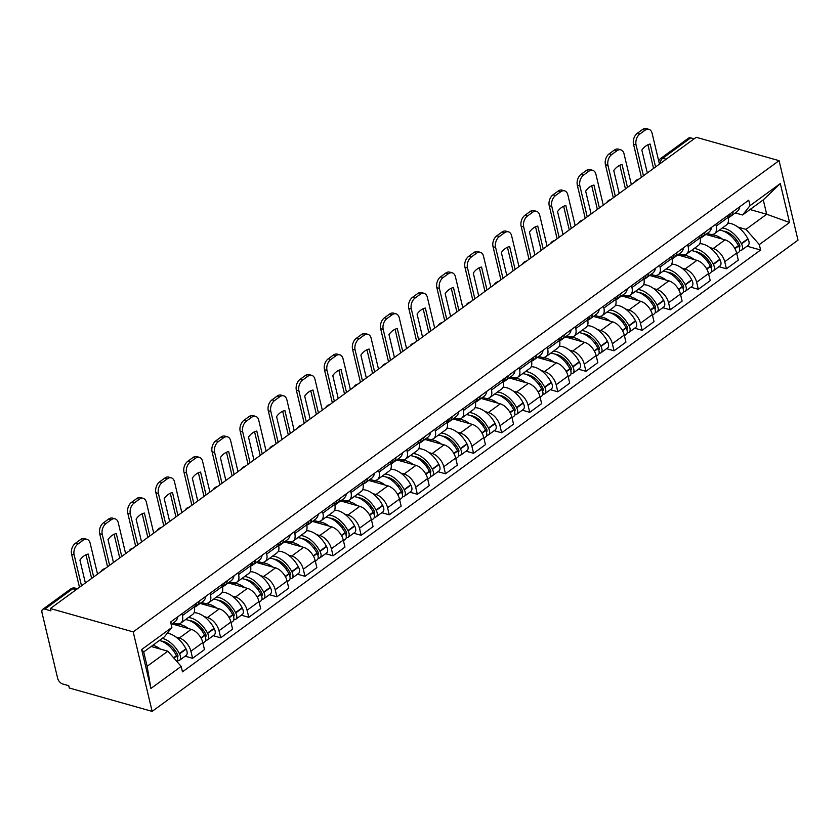 <?xml version="1.0" encoding="UTF-8"?>
<svg xmlns="http://www.w3.org/2000/svg" width="840" height="840" viewBox="0 0 840 840"><rect width="100%" height="100%" fill="white"/><g stroke="black" fill="none" stroke-linecap="round" stroke-linejoin="round"><path stroke-width="1.26" d="M50.358 608.528L50.904 610.837L44.825 609.126A5.439 3.119 -126.1 0 0 42.714 609.368A5.439 3.119 -126.1 0 0 42 612.654L57.624 678.226A5.439 3.119 -126.1 0 0 62.654 683.97L68.743 685.682L69.29 688.002L152.145 711.385L798 240.146L779.069 160.66L133.203 631.9L50.358 608.528L696.213 137.287L779.069 160.66M666.162 159.212L662.76 158.256A5.439 3.119 53.9 0 0 660.66 158.487L688.579 138.128A5.439 3.119 53.9 0 1 690.679 137.886L662.76 158.256A5.439 3.602 105.8 0 0 660.114 163.622M694.082 138.841L690.679 137.886M152.145 711.385L133.203 631.9M176.085 637.109L179.34 638.033A12.516 7.171 53.9 0 1 190.911 651.231L192.591 658.298L204.477 649.625L202.797 642.558A12.516 7.171 -126.1 0 0 191.226 629.349L172.022 623.931M180.758 623.112L192.644 614.439A12.516 7.171 -126.1 0 0 194.292 606.879L182.406 615.552A12.516 7.171 53.9 0 1 180.758 623.112A12.516 7.171 53.9 0 1 175.917 623.658L173.376 622.944M182.406 615.552L181.976 613.725M185.126 656.198L192.591 658.298M194.292 606.879L193.862 605.052M204.183 616.613L207.438 617.526A12.516 7.171 53.9 0 1 219.009 630.735L220.689 637.801L232.575 629.129L230.895 622.062A12.516 7.171 -126.1 0 0 219.324 608.853L200.12 603.435M210.073 593.229L210.504 595.046A12.516 7.171 53.9 0 1 208.845 602.616A12.516 7.171 53.9 0 1 204.015 603.162L201.474 602.448M213.224 635.691L220.689 637.801M208.845 602.616L220.742 593.943A12.516 7.171 -126.1 0 0 222.39 586.373L221.959 584.556M232.281 596.106L235.536 597.03A12.516 7.171 53.9 0 1 247.097 610.239L248.787 617.305L260.673 608.633L258.993 601.566A12.516 7.171 -126.1 0 0 247.422 588.357L228.207 582.939M238.161 572.733L238.602 574.55A12.516 7.171 53.9 0 1 236.943 582.11A12.516 7.171 53.9 0 1 232.113 582.655L229.572 581.942M241.322 615.195L248.787 617.305M236.943 582.11L248.829 573.437A12.516 7.171 -126.1 0 0 250.488 565.876L250.058 564.06M260.379 575.61L263.623 576.524A12.516 7.171 53.9 0 1 275.195 589.732L276.885 596.799L288.771 588.126L287.081 581.059A12.516 7.171 -126.1 0 0 275.51 567.851L256.305 562.433M266.259 552.226L266.7 554.053A12.516 7.171 53.9 0 1 265.041 561.614A12.516 7.171 53.9 0 1 260.201 562.159L257.67 561.446M269.419 594.699L276.885 596.799M265.041 561.614L276.927 552.941A12.516 7.171 -126.1 0 0 278.586 545.38L278.145 543.553M288.477 555.114L291.721 556.028A12.516 7.171 53.9 0 1 303.293 569.236L304.983 576.303L316.869 567.63L315.179 560.563A12.516 7.171 -126.1 0 0 303.608 547.355L284.403 541.937M294.357 531.731L294.798 533.547A12.516 7.171 53.9 0 1 293.139 541.107A12.516 7.171 53.9 0 1 288.298 541.663L285.757 540.939M297.518 574.192L304.983 576.303M293.139 541.107L305.025 532.434A12.516 7.171 -126.1 0 0 306.684 524.874L306.243 523.058M316.575 534.607L319.82 535.531A12.516 7.171 53.9 0 1 331.391 548.73L333.07 555.797L344.957 547.124L343.276 540.057A12.516 7.171 -126.1 0 0 331.706 526.859L312.501 521.43M322.455 511.224L322.885 513.051A12.516 7.171 53.9 0 1 321.237 520.611A12.516 7.171 53.9 0 1 316.397 521.157L313.856 520.443M325.616 553.697L333.07 555.797M321.237 520.611L333.123 511.938A12.516 7.171 -126.1 0 0 334.772 504.378L334.341 502.551M344.663 514.111L347.918 515.025A12.516 7.171 53.9 0 1 359.489 528.234L361.169 535.301L373.055 526.628L371.375 519.561A12.516 7.171 -126.1 0 0 359.804 506.352L340.599 500.934M350.553 490.728L350.983 492.544A12.516 7.171 53.9 0 1 349.335 500.115A12.516 7.171 53.9 0 1 344.495 500.661L341.954 499.947M353.703 533.201L361.169 535.301M349.335 500.115L361.221 491.442A12.516 7.171 -126.1 0 0 362.87 483.872L362.439 482.055M372.76 493.605L376.016 494.529A12.516 7.171 53.9 0 1 387.587 507.738L389.267 514.805L401.153 506.132L399.473 499.065A12.516 7.171 -126.1 0 0 387.901 485.856L368.697 480.438M378.651 470.232L379.082 472.048A12.516 7.171 53.9 0 1 377.433 479.608A12.516 7.171 53.9 0 1 372.593 480.165L370.052 479.441M381.801 512.694L389.267 514.805M377.433 479.608L389.319 470.935A12.516 7.171 -126.1 0 0 390.968 463.376L390.537 461.559M400.858 473.109L404.114 474.023A12.516 7.171 53.9 0 1 415.685 487.231L417.365 494.298L429.251 485.625L427.57 478.558A12.516 7.171 -126.1 0 0 416 465.35L396.795 459.931M406.749 449.726L407.18 451.553A12.516 7.171 53.9 0 1 405.52 459.113A12.516 7.171 53.9 0 1 400.691 459.659L398.149 458.945M409.899 492.198L417.365 494.298M405.52 459.113L417.406 450.44A12.516 7.171 -126.1 0 0 419.066 442.88L418.635 441.053M428.957 452.613L432.201 453.526A12.516 7.171 53.9 0 1 443.772 466.736L445.463 473.802L457.349 465.129L455.669 458.062A12.516 7.171 -126.1 0 0 444.098 444.854L424.882 439.435M434.837 429.23L435.278 431.046A12.516 7.171 53.9 0 1 433.619 438.617A12.516 7.171 53.9 0 1 428.788 439.163L426.248 438.449M437.997 471.692L445.463 473.802M433.619 438.617L445.505 429.944A12.516 7.171 -126.1 0 0 447.163 422.373L446.733 420.556M457.055 432.106L460.299 433.031A12.516 7.171 53.9 0 1 471.87 446.229L473.56 453.306L485.447 444.623L483.756 437.556A12.516 7.171 -126.1 0 0 472.185 424.358L452.981 418.929M462.935 408.723L463.376 410.55A12.516 7.171 53.9 0 1 461.717 418.11A12.516 7.171 53.9 0 1 456.876 418.656L454.346 417.942M466.095 451.195L473.56 453.306M461.717 418.11L473.603 409.437A12.516 7.171 -126.1 0 0 475.262 401.877L474.82 400.05M485.153 411.611L488.397 412.524A12.516 7.171 53.9 0 1 499.968 425.733L501.648 432.8L513.544 424.127L511.854 417.06A12.516 7.171 -126.1 0 0 500.283 403.851L481.079 398.433M491.032 388.227L491.463 390.054A12.516 7.171 53.9 0 1 489.815 397.614A12.516 7.171 53.9 0 1 484.974 398.16L482.433 397.446M494.193 430.7L501.648 432.8M489.815 397.614L501.701 388.941A12.516 7.171 -126.1 0 0 503.36 381.381L502.919 379.554M513.25 391.104L516.495 392.028A12.516 7.171 53.9 0 1 528.066 405.237L529.746 412.304L541.632 403.631L539.952 396.564A12.516 7.171 -126.1 0 0 528.381 383.355L509.177 377.937M519.131 367.731L519.561 369.548A12.516 7.171 53.9 0 1 517.913 377.108A12.516 7.171 53.9 0 1 513.072 377.664L510.531 376.94M522.291 410.193L529.746 412.304M517.913 377.108L529.798 368.435A12.516 7.171 -126.1 0 0 531.447 360.875L531.017 359.058M541.338 370.608L544.593 371.522A12.516 7.171 53.9 0 1 556.164 384.731L557.844 391.797L569.73 383.124L568.05 376.058A12.516 7.171 -126.1 0 0 556.479 362.849L537.274 357.431M547.228 347.225L547.659 349.052A12.516 7.171 53.9 0 1 546.01 356.612A12.516 7.171 53.9 0 1 541.17 357.157L538.629 356.444M550.379 389.697L557.844 391.797M546.01 356.612L557.897 347.939A12.516 7.171 -126.1 0 0 559.545 340.379L559.115 338.552M569.436 350.112L572.691 351.026A12.516 7.171 53.9 0 1 584.262 364.235L585.942 371.301L597.828 362.628L596.148 355.562A12.516 7.171 -126.1 0 0 584.577 342.353L565.373 336.935M575.327 326.729L575.757 328.545A12.516 7.171 53.9 0 1 574.109 336.116A12.516 7.171 53.9 0 1 569.268 336.661L566.727 335.947M578.476 369.191L585.942 371.301M574.109 336.116L585.995 327.443A12.516 7.171 -126.1 0 0 587.643 319.872L587.212 318.056M597.534 329.606L600.789 330.53A12.516 7.171 53.9 0 1 612.36 343.728L614.04 350.805L625.926 342.132L624.246 335.055A12.516 7.171 -126.1 0 0 612.675 321.856L593.471 316.428M603.425 306.233L603.855 308.049A12.516 7.171 53.9 0 1 602.196 315.609A12.516 7.171 53.9 0 1 597.366 316.155L594.825 315.441M606.575 348.695L614.04 350.805M602.196 315.609L614.082 306.936A12.516 7.171 -126.1 0 0 615.741 299.376L615.311 297.56M625.632 309.11L628.876 310.023A12.516 7.171 53.9 0 1 640.448 323.232L642.138 330.298L654.024 321.625L652.333 314.559A12.516 7.171 -126.1 0 0 640.773 301.35L621.558 295.932M631.512 285.726L631.953 287.553A12.516 7.171 53.9 0 1 630.294 295.113A12.516 7.171 53.9 0 1 625.453 295.659L622.923 294.945M634.673 328.199L642.138 330.298M630.294 295.113L642.18 286.44A12.516 7.171 -126.1 0 0 643.839 278.88L643.409 277.053M653.73 288.614L656.975 289.527A12.516 7.171 53.9 0 1 668.546 302.736L670.236 309.803L682.122 301.13L680.432 294.063A12.516 7.171 -126.1 0 0 668.861 280.854L649.656 275.436M659.61 265.23L660.051 267.047A12.516 7.171 53.9 0 1 658.392 274.606A12.516 7.171 53.9 0 1 653.551 275.163L651.021 274.439M662.771 307.692L670.236 309.803M658.392 274.606L670.278 265.934A12.516 7.171 -126.1 0 0 671.937 258.373L671.496 256.557M681.828 268.107L685.073 269.02A12.516 7.171 53.9 0 1 696.644 282.23L698.324 289.296L710.22 280.623L708.529 273.556A12.516 7.171 -126.1 0 0 696.958 260.348L677.754 254.929M687.708 244.724L688.139 246.55A12.516 7.171 53.9 0 1 686.49 254.111A12.516 7.171 53.9 0 1 681.65 254.657L679.109 253.942M690.869 287.196L698.324 289.296M686.49 254.111L698.376 245.438A12.516 7.171 -126.1 0 0 700.035 237.878L699.594 236.05M709.926 247.611L713.171 248.525A12.516 7.171 53.9 0 1 724.742 261.734L726.422 268.8L738.308 260.127L736.627 253.06A12.516 7.171 -126.1 0 0 725.057 239.852L705.852 234.434M715.806 224.228L716.236 226.044A12.516 7.171 53.9 0 1 714.588 233.615A12.516 7.171 53.9 0 1 709.748 234.161L707.207 233.447M718.966 266.69L726.422 268.8M714.588 233.615L726.474 224.941A12.516 7.171 -126.1 0 0 728.123 217.371L727.692 215.554M167.843 651.189L181.167 666.404L150.916 688.475L141.645 649.551L171.896 627.47L164.419 636.815L143.703 651.934L147.126 666.299L167.843 651.189L151.168 646.485M750.025 209.538L766.689 214.242L763.266 199.878L742.56 214.988L750.036 205.643L748.734 200.193L170.604 622.03L171.896 627.47M750.036 205.643L780.297 183.572L789.569 222.495L759.308 244.577L745.983 229.352L766.689 214.242L789.569 222.495M181.167 666.404L182.469 671.843L760.61 250.016L759.308 244.577M738.014 227.105L745.983 229.352M742.56 214.988L735.304 212.94M747.054 246.194L760.61 250.016M150.916 688.475L147.126 666.299M141.645 649.551L143.703 651.934M763.266 199.878L780.297 183.572M159.432 640.458A20.675 11.854 53.9 0 1 176.495 655.673L176.673 656.009A6.867 3.938 53.9 0 1 177.166 661.836M160.451 649.1A20.675 11.854 -126.1 0 0 152.859 645.256M177.629 660.755A6.867 3.938 -126.1 0 0 179.508 660.303A6.867 3.938 -126.1 0 0 179.56 653.909L179.382 653.573A20.675 11.854 -126.1 0 0 162.309 638.358M179.508 660.303L186.081 655.505A6.867 3.938 -126.1 0 0 186.134 649.11L185.955 648.774A20.675 11.854 -126.1 0 0 167.255 633.266M171.203 624.529L174.804 621.904A20.675 11.854 -126.1 0 0 177.859 616.728M170.856 623.091A20.675 11.854 -126.1 0 0 171.286 621.526M175.234 650.685L172.788 649.992M161.522 641.13A17.146 9.828 53.9 0 1 177.272 654.003L177.44 654.339A3.329 1.911 53.9 0 1 177.418 657.447A3.329 1.911 53.9 0 1 177.314 657.51M97.524 574.109L90.174 543.26A8.159 5.397 105.8 0 0 86.992 539.343A8.159 5.397 105.8 0 0 83.118 540.246L77.9 544.058A8.159 5.397 105.8 0 0 74.151 554.946L71.6 554.232L79.475 587.286M81.501 585.805L74.151 554.946M91.623 578.413L85.995 554.768M71.6 554.232A8.159 5.397 -74.2 0 1 75.348 543.333L77.9 544.058M83.118 540.246L80.567 539.522L75.348 543.333M80.567 539.522A8.159 5.397 -74.2 0 1 84.441 538.619L86.992 539.343M85.376 582.981L79.926 560.101A16.873 11.162 105.8 0 1 88.211 554.053L93.66 576.933M196.508 603.13A20.675 11.854 53.9 0 1 194.418 607.446M185.525 619.637A20.675 11.854 53.9 0 1 204.593 635.176L204.771 635.513A6.867 3.938 53.9 0 1 204.719 641.907L202.944 643.199M188.548 628.603A20.675 11.854 -126.1 0 0 175.287 624.855M205.716 640.248A6.867 3.938 -126.1 0 0 207.596 639.797A6.867 3.938 -126.1 0 0 207.648 633.413L207.48 633.066A20.675 11.854 -126.1 0 0 188.402 617.526M207.596 639.797L214.179 635.009A6.867 3.938 -126.1 0 0 214.232 628.614L214.053 628.278A20.675 11.854 -126.1 0 0 194.04 612.696M194.754 607.058A20.675 11.854 -126.1 0 0 196.329 606.197L202.902 601.398A20.675 11.854 -126.1 0 0 205.958 596.232M196.329 606.197A20.675 11.854 -126.1 0 0 199.385 601.02M203.333 630.189L200.886 629.496M189.62 620.624A17.146 9.828 53.9 0 1 205.359 633.507L205.538 633.843A3.329 1.911 53.9 0 1 205.517 636.941A3.329 1.911 53.9 0 1 205.412 637.014M125.622 553.602L118.272 522.753A8.159 5.397 105.8 0 0 115.091 518.837A8.159 5.397 105.8 0 0 111.216 519.75L105.987 523.562A8.159 5.397 105.8 0 0 102.249 534.45L99.698 533.726L107.562 566.779M109.599 565.299L102.249 534.45M119.721 557.907L114.093 534.272M99.698 533.726A8.159 5.397 -74.2 0 1 103.436 522.837L105.987 523.562M111.216 519.75L108.665 519.026L103.436 522.837M108.665 519.026A8.159 5.397 -74.2 0 1 112.539 518.123L115.091 518.837M113.463 562.475L108.014 539.606A16.873 11.162 105.8 0 1 116.298 533.558L121.748 556.437M224.606 582.624A20.675 11.854 53.9 0 1 222.516 586.94M213.623 599.13A20.675 11.854 53.9 0 1 232.691 614.67L232.869 615.017A6.867 3.938 53.9 0 1 232.816 621.4L231.042 622.692M216.647 608.097A20.675 11.854 -126.1 0 0 203.375 604.359M233.814 619.752A6.867 3.938 -126.1 0 0 235.694 619.3A6.867 3.938 -126.1 0 0 235.746 612.906L235.567 612.57A20.675 11.854 -126.1 0 0 216.5 597.03M235.694 619.3L242.267 614.502A6.867 3.938 -126.1 0 0 242.319 608.118L242.151 607.772A20.675 11.854 -126.1 0 0 222.138 592.2M222.852 586.562A20.675 11.854 -126.1 0 0 224.427 585.7L231 580.902A20.675 11.854 -126.1 0 0 234.055 575.726M224.427 585.7A20.675 11.854 -126.1 0 0 227.483 580.524M231.43 609.683L228.984 609M217.718 600.127A17.146 9.828 53.9 0 1 233.457 613L233.636 613.347A3.329 1.911 53.9 0 1 233.615 616.445A3.329 1.911 53.9 0 1 233.51 616.508M153.72 533.106L146.37 502.257A8.159 5.397 105.8 0 0 143.189 498.341A8.159 5.397 105.8 0 0 139.314 499.244L134.085 503.055A8.159 5.397 105.8 0 0 130.337 513.954L127.785 513.23L135.66 546.284M137.686 544.803L130.337 513.954M147.819 537.411L142.191 513.776M127.785 513.23A8.159 5.397 -74.2 0 1 131.534 502.341L134.085 503.055M139.314 499.244L136.763 498.53L131.534 502.341M136.763 498.53A8.159 5.397 -74.2 0 1 140.637 497.616L143.189 498.341M141.561 541.978L136.112 519.099A16.873 11.162 105.8 0 1 144.396 513.062L149.846 535.931M252.703 562.128A20.675 11.854 53.9 0 1 250.614 566.444M241.721 578.634A20.675 11.854 53.9 0 1 260.788 594.174L260.967 594.51A6.867 3.938 53.9 0 1 260.915 600.904L259.14 602.196M244.745 587.601A20.675 11.854 -126.1 0 0 231.472 583.852M261.912 599.246A6.867 3.938 -126.1 0 0 263.791 598.804A6.867 3.938 -126.1 0 0 263.844 592.41L263.666 592.074A20.675 11.854 -126.1 0 0 244.597 576.524M263.791 598.804L270.365 594.006A6.867 3.938 -126.1 0 0 270.417 587.611L270.239 587.275A20.675 11.854 -126.1 0 0 250.236 571.704M250.94 566.055A20.675 11.854 -126.1 0 0 252.525 565.194L259.098 560.396A20.675 11.854 -126.1 0 0 262.154 555.23M252.525 565.194A20.675 11.854 -126.1 0 0 255.581 560.028M259.529 589.187L257.082 588.494M245.816 579.621A17.146 9.828 53.9 0 1 261.555 592.505L261.734 592.841A3.329 1.911 53.9 0 1 261.713 595.949A3.329 1.911 53.9 0 1 261.608 596.012M181.818 512.61L174.468 481.751A8.159 5.397 105.8 0 0 171.276 477.844A8.159 5.397 105.8 0 0 167.412 478.748L162.183 482.559A8.159 5.397 105.8 0 0 158.434 493.447L155.883 492.733L163.758 525.777M165.784 524.307L158.434 493.447M175.917 516.915L170.289 493.269M155.883 492.733A8.159 5.397 -74.2 0 1 159.632 481.834L162.183 482.559M167.412 478.748L164.861 478.023L159.632 481.834M164.861 478.023A8.159 5.397 -74.2 0 1 168.725 477.12L171.276 477.844M169.659 521.472L164.209 498.603A16.873 11.162 105.8 0 1 172.494 492.555L177.944 515.434M280.791 541.622A20.675 11.854 53.9 0 1 278.702 545.937M269.819 558.127A20.675 11.854 53.9 0 1 288.887 573.678L289.065 574.014A6.867 3.938 53.9 0 1 289.012 580.398L287.238 581.7M272.832 567.095A20.675 11.854 -126.1 0 0 259.571 563.356M290.01 578.75A6.867 3.938 -126.1 0 0 291.889 578.298A6.867 3.938 -126.1 0 0 291.942 571.914L291.764 571.567A20.675 11.854 -126.1 0 0 272.695 556.028M291.889 578.298L298.463 573.5A6.867 3.938 -126.1 0 0 298.515 567.115L298.337 566.779A20.675 11.854 -126.1 0 0 278.334 551.198M279.038 545.559A20.675 11.854 -126.1 0 0 280.623 544.698L287.196 539.9A20.675 11.854 -126.1 0 0 290.252 534.723M280.623 544.698A20.675 11.854 -126.1 0 0 283.679 539.522M287.627 568.691L285.18 567.998M273.903 559.125A17.146 9.828 53.9 0 1 289.653 572.009L289.832 572.345A3.329 1.911 53.9 0 1 289.8 575.442A3.329 1.911 53.9 0 1 289.706 575.505M209.916 492.104L202.566 461.255A8.159 5.397 105.8 0 0 199.374 457.338A8.159 5.397 105.8 0 0 195.5 458.241L190.281 462.053A8.159 5.397 105.8 0 0 186.533 472.952L183.981 472.227L191.856 505.281M193.883 503.8L186.533 472.952M204.015 496.409L198.377 472.773M183.981 472.227A8.159 5.397 -74.2 0 1 187.73 461.339L190.281 462.053M195.5 458.241L192.948 457.527L187.73 461.339M192.948 457.527A8.159 5.397 -74.2 0 1 196.822 456.624L199.374 457.338M197.757 500.976L192.308 478.096A16.873 11.162 105.8 0 1 200.592 472.059L206.041 494.928M308.889 521.125A20.675 11.854 53.9 0 1 306.8 525.441M297.906 537.631A20.675 11.854 53.9 0 1 316.985 553.172L317.153 553.508A6.867 3.938 53.9 0 1 317.1 559.902L315.336 561.194M300.93 546.599A20.675 11.854 -126.1 0 0 287.669 542.85M318.108 558.254A6.867 3.938 -126.1 0 0 319.988 557.802A6.867 3.938 -126.1 0 0 320.04 551.408L319.862 551.072A20.675 11.854 -126.1 0 0 300.794 535.531M319.988 557.802L326.56 553.004A6.867 3.938 -126.1 0 0 326.613 546.609L326.435 546.273A20.675 11.854 -126.1 0 0 306.432 530.702M307.135 525.053A20.675 11.854 -126.1 0 0 308.721 524.192L315.294 519.404A20.675 11.854 -126.1 0 0 318.35 514.227M308.721 524.192A20.675 11.854 -126.1 0 0 311.776 519.026M315.725 548.184L313.278 547.491M302.001 538.629A17.146 9.828 53.9 0 1 317.751 551.502L317.93 551.838A3.329 1.911 53.9 0 1 317.898 554.946A3.329 1.911 53.9 0 1 317.804 555.009M238.014 471.608L230.664 440.759A8.159 5.397 105.8 0 0 227.472 436.842A8.159 5.397 105.8 0 0 223.597 437.745L218.379 441.556A8.159 5.397 105.8 0 0 214.631 452.445L212.079 451.731L219.954 484.785M221.981 483.305L214.631 452.445M232.113 475.913L226.475 452.267M212.079 451.731A8.159 5.397 -74.2 0 1 215.828 440.832L218.379 441.556M223.597 437.745L221.046 437.02L215.828 440.832M221.046 437.02A8.159 5.397 -74.2 0 1 224.921 436.118L227.472 436.842M225.855 480.48L220.406 457.601A16.873 11.162 105.8 0 1 228.69 451.553L234.14 474.432M336.987 500.63A20.675 11.854 53.9 0 1 334.897 504.945M326.004 517.135A20.675 11.854 53.9 0 1 345.072 532.676L345.251 533.012A6.867 3.938 53.9 0 1 345.198 539.406L343.434 540.698M329.028 526.103A20.675 11.854 -126.1 0 0 315.767 522.354M346.206 537.747A6.867 3.938 -126.1 0 0 348.086 537.295A6.867 3.938 -126.1 0 0 348.138 530.912L347.959 530.576A20.675 11.854 -126.1 0 0 328.892 515.025M348.086 537.295L354.659 532.508A6.867 3.938 -126.1 0 0 354.711 526.113L354.532 525.777A20.675 11.854 -126.1 0 0 334.519 510.195M335.233 504.556A20.675 11.854 -126.1 0 0 336.808 503.695L343.392 498.897A20.675 11.854 -126.1 0 0 346.447 493.731M336.808 503.695A20.675 11.854 -126.1 0 0 339.875 498.519M343.812 527.688L341.376 526.995M330.099 518.123A17.146 9.828 53.9 0 1 345.849 531.006L346.028 531.342A3.329 1.911 53.9 0 1 345.996 534.44A3.329 1.911 53.9 0 1 345.891 534.513M266.102 451.101L258.752 420.252A8.159 5.397 105.8 0 0 255.57 416.336A8.159 5.397 105.8 0 0 251.696 417.249L246.477 421.06A8.159 5.397 105.8 0 0 242.728 431.949L240.177 431.225L248.052 464.279M250.078 462.798L242.728 431.949M260.211 455.406L254.572 431.77M240.177 431.225A8.159 5.397 -74.2 0 1 243.925 420.336L246.477 421.06M251.696 417.249L249.144 416.524L243.925 420.336M249.144 416.524A8.159 5.397 -74.2 0 1 253.019 415.622L255.57 416.336M253.953 459.974L248.504 437.105A16.873 11.162 105.8 0 1 256.788 431.056L262.238 453.936M365.085 480.123A20.675 11.854 53.9 0 1 362.995 484.439M354.102 496.629A20.675 11.854 53.9 0 1 373.17 512.169L373.349 512.516A6.867 3.938 53.9 0 1 373.296 518.899L371.522 520.191M357.126 505.596A20.675 11.854 -126.1 0 0 343.865 501.858M374.294 517.251A6.867 3.938 -126.1 0 0 376.183 516.799A6.867 3.938 -126.1 0 0 376.236 510.405L376.058 510.069A20.675 11.854 -126.1 0 0 356.99 494.529M376.183 516.799L382.756 512.001A6.867 3.938 -126.1 0 0 382.809 505.617L382.631 505.271A20.675 11.854 -126.1 0 0 362.618 489.699M363.332 484.06A20.675 11.854 -126.1 0 0 364.906 483.2L371.48 478.401A20.675 11.854 -126.1 0 0 374.535 473.225M364.906 483.2A20.675 11.854 -126.1 0 0 367.962 478.023M371.91 507.181L369.464 506.499M358.197 497.627A17.146 9.828 53.9 0 1 373.947 510.5L374.115 510.846A3.329 1.911 53.9 0 1 374.094 513.944A3.329 1.911 53.9 0 1 373.989 514.006M294.2 430.605L286.85 399.756A8.159 5.397 105.8 0 0 283.668 395.84A8.159 5.397 105.8 0 0 279.794 396.743L274.575 400.554A8.159 5.397 105.8 0 0 270.827 411.453L268.275 410.729L276.15 443.782M278.177 442.302L270.827 411.453M288.298 434.91L282.671 411.274M268.275 410.729A8.159 5.397 -74.2 0 1 272.024 399.84L274.575 400.554M279.794 396.743L277.242 396.029L272.024 399.84M277.242 396.029A8.159 5.397 -74.2 0 1 281.117 395.115L283.668 395.84M282.041 439.478L276.591 416.598A16.873 11.162 105.8 0 1 284.886 410.56L290.336 433.43M393.183 459.627A20.675 11.854 53.9 0 1 391.094 463.943M382.2 476.133A20.675 11.854 53.9 0 1 401.268 491.673L401.447 492.009A6.867 3.938 53.9 0 1 401.394 498.404L399.62 499.695M385.224 485.1A20.675 11.854 -126.1 0 0 371.952 481.352M402.392 496.745A6.867 3.938 -126.1 0 0 404.271 496.304A6.867 3.938 -126.1 0 0 404.324 489.909L404.156 489.573A20.675 11.854 -126.1 0 0 385.077 474.033M404.271 496.304L410.844 491.505A6.867 3.938 -126.1 0 0 410.907 485.111L410.729 484.775A20.675 11.854 -126.1 0 0 390.716 469.203M391.43 463.554A20.675 11.854 -126.1 0 0 393.005 462.693L399.578 457.894A20.675 11.854 -126.1 0 0 402.633 452.729M393.005 462.693A20.675 11.854 -126.1 0 0 396.06 457.527M400.008 486.685L397.562 485.993M386.295 477.12A17.146 9.828 53.9 0 1 402.034 490.004L402.213 490.34A3.329 1.911 53.9 0 1 402.192 493.447A3.329 1.911 53.9 0 1 402.087 493.511M322.298 410.109L314.947 379.25A8.159 5.397 105.8 0 0 311.766 375.344A8.159 5.397 105.8 0 0 307.892 376.247L302.663 380.058A8.159 5.397 105.8 0 0 298.925 390.947L296.363 390.233L304.238 423.276M306.274 421.806L298.925 390.947M316.397 414.414L310.769 390.768M296.363 390.233A8.159 5.397 -74.2 0 1 300.111 379.334L302.663 380.058M307.892 376.247L305.34 375.522L300.111 379.334M305.34 375.522A8.159 5.397 -74.2 0 1 309.215 374.619L311.766 375.344M310.139 418.971L304.689 396.102A16.873 11.162 105.8 0 1 312.974 390.054L318.423 412.933M421.281 439.12A20.675 11.854 53.9 0 1 419.192 443.436M410.298 455.627A20.675 11.854 53.9 0 1 429.366 471.177L429.544 471.513A6.867 3.938 53.9 0 1 429.492 477.907L427.718 479.199M413.322 464.594A20.675 11.854 -126.1 0 0 400.05 460.856M430.49 476.249A6.867 3.938 -126.1 0 0 432.369 475.797A6.867 3.938 -126.1 0 0 432.421 469.413L432.243 469.067A20.675 11.854 -126.1 0 0 413.175 453.526M432.369 475.797L438.942 470.999A6.867 3.938 -126.1 0 0 438.995 464.615L438.827 464.279A20.675 11.854 -126.1 0 0 418.814 448.697M419.528 443.058A20.675 11.854 -126.1 0 0 421.103 442.197L427.675 437.399A20.675 11.854 -126.1 0 0 430.731 432.222M421.103 442.197A20.675 11.854 -126.1 0 0 424.158 437.02M428.106 466.19L425.659 465.497M414.393 456.624A17.146 9.828 53.9 0 1 430.132 469.507L430.311 469.844A3.329 1.911 53.9 0 1 430.29 472.941A3.329 1.911 53.9 0 1 430.185 473.004M350.395 389.603L343.046 358.754A8.159 5.397 105.8 0 0 339.864 354.837A8.159 5.397 105.8 0 0 335.99 355.74L330.76 359.552A8.159 5.397 105.8 0 0 327.012 370.451L324.461 369.726L332.336 402.78M334.362 401.3L327.012 370.451M344.495 393.907L338.867 370.272M324.461 369.726A8.159 5.397 -74.2 0 1 328.209 358.838L330.76 359.552M335.99 355.74L333.438 355.026L328.209 358.838M333.438 355.026A8.159 5.397 -74.2 0 1 337.302 354.123L339.864 354.837M338.237 398.475L332.787 375.596A16.873 11.162 105.8 0 1 341.072 369.558L346.521 392.427M449.369 418.625A20.675 11.854 53.9 0 1 447.29 422.94M438.396 435.131A20.675 11.854 53.9 0 1 457.464 450.671L457.643 451.007A6.867 3.938 53.9 0 1 457.59 457.401L455.816 458.693M441.42 444.098A20.675 11.854 -126.1 0 0 428.148 440.36M458.588 455.753A6.867 3.938 -126.1 0 0 460.467 455.301A6.867 3.938 -126.1 0 0 460.519 448.906L460.341 448.57A20.675 11.854 -126.1 0 0 441.273 433.031M460.467 455.301L467.04 450.503A6.867 3.938 -126.1 0 0 467.093 444.108L466.914 443.772A20.675 11.854 -126.1 0 0 446.911 428.201M447.615 422.552A20.675 11.854 -126.1 0 0 449.201 421.691L455.774 416.903A20.675 11.854 -126.1 0 0 458.829 411.726M449.201 421.691A20.675 11.854 -126.1 0 0 452.256 416.524M456.204 445.683L453.757 444.99M442.491 436.128A17.146 9.828 53.9 0 1 458.231 449.001L458.409 449.337A3.329 1.911 53.9 0 1 458.388 452.445A3.329 1.911 53.9 0 1 458.283 452.508M378.494 369.106L371.144 338.257A8.159 5.397 105.8 0 0 367.952 334.341A8.159 5.397 105.8 0 0 364.088 335.244L358.858 339.056A8.159 5.397 105.8 0 0 355.11 349.944L352.558 349.23L360.433 382.284M362.46 380.804L355.11 349.944M372.593 373.411L366.965 349.766M352.558 349.23A8.159 5.397 -74.2 0 1 356.307 338.331L358.858 339.056M364.088 335.244L361.526 334.519L356.307 338.331M361.526 334.519A8.159 5.397 -74.2 0 1 365.4 333.617L367.952 334.341M366.334 377.979L360.885 355.1A16.873 11.162 105.8 0 1 369.169 349.052L374.619 371.931M477.467 398.129A20.675 11.854 53.9 0 1 475.377 402.444M466.494 414.635A20.675 11.854 53.9 0 1 485.562 430.175L485.741 430.511A6.867 3.938 53.9 0 1 485.678 436.905L483.913 438.197M469.507 423.602A20.675 11.854 -126.1 0 0 456.246 419.853M486.685 435.246A6.867 3.938 -126.1 0 0 488.565 434.794A6.867 3.938 -126.1 0 0 488.618 428.411L488.439 428.075A20.675 11.854 -126.1 0 0 469.371 412.524M488.565 434.794L495.138 430.007A6.867 3.938 -126.1 0 0 495.191 423.612L495.012 423.276A20.675 11.854 -126.1 0 0 475.01 407.694M475.713 402.056A20.675 11.854 -126.1 0 0 477.298 401.195L483.872 396.396A20.675 11.854 -126.1 0 0 486.927 391.23M477.298 401.195A20.675 11.854 -126.1 0 0 480.354 396.018M484.302 425.187L481.856 424.494M470.579 415.622A17.146 9.828 53.9 0 1 486.329 428.505L486.507 428.841A3.329 1.911 53.9 0 1 486.476 431.939A3.329 1.911 53.9 0 1 486.381 432.012M406.592 348.611L399.242 317.751A8.159 5.397 105.8 0 0 396.05 313.845A8.159 5.397 105.8 0 0 392.175 314.748L386.957 318.56A8.159 5.397 105.8 0 0 383.208 329.448L380.656 328.724L388.531 361.778M390.558 360.297L383.208 329.448M400.691 352.916L395.052 329.269M380.656 328.724A8.159 5.397 -74.2 0 1 384.405 317.835L386.957 318.56M392.175 314.748L389.624 314.024L384.405 317.835M389.624 314.024A8.159 5.397 -74.2 0 1 393.498 313.12L396.05 313.845M394.433 357.473L388.983 334.604A16.873 11.162 105.8 0 1 397.268 328.556L402.717 351.435M505.565 377.622A20.675 11.854 53.9 0 1 503.475 381.938M494.582 394.128A20.675 11.854 53.9 0 1 513.66 409.668L513.828 410.015A6.867 3.938 53.9 0 1 513.776 416.399L512.012 417.69M497.606 403.095A20.675 11.854 -126.1 0 0 484.344 399.357M514.784 414.75A6.867 3.938 -126.1 0 0 516.663 414.298A6.867 3.938 -126.1 0 0 516.716 407.904L516.537 407.568A20.675 11.854 -126.1 0 0 497.469 392.028M516.663 414.298L523.236 409.5A6.867 3.938 -126.1 0 0 523.288 403.116L523.11 402.769A20.675 11.854 -126.1 0 0 503.108 387.198M503.811 381.56A20.675 11.854 -126.1 0 0 505.397 380.699L511.969 375.9A20.675 11.854 -126.1 0 0 515.025 370.724M505.397 380.699A20.675 11.854 -126.1 0 0 508.452 375.522M512.4 404.681L509.954 403.998M498.677 395.126A17.146 9.828 53.9 0 1 514.427 407.999L514.605 408.345A3.329 1.911 53.9 0 1 514.573 411.443A3.329 1.911 53.9 0 1 514.479 411.506M434.69 328.104L427.34 297.255A8.159 5.397 105.8 0 0 424.147 293.339A8.159 5.397 105.8 0 0 420.273 294.242L415.055 298.053A8.159 5.397 105.8 0 0 411.306 308.952L408.755 308.228L416.63 341.281M418.656 339.801L411.306 308.952M428.788 332.409L423.15 308.774M408.755 308.228A8.159 5.397 -74.2 0 1 412.503 297.339L415.055 298.053M420.273 294.242L417.721 293.528L412.503 297.339M417.721 293.528A8.159 5.397 -74.2 0 1 421.596 292.625L424.147 293.339M422.531 336.977L417.081 314.097A16.873 11.162 105.8 0 1 425.366 308.06L430.815 330.929M533.663 357.126A20.675 11.854 53.9 0 1 531.573 361.442M522.68 373.632A20.675 11.854 53.9 0 1 541.748 389.172L541.926 389.508A6.867 3.938 53.9 0 1 541.874 395.903L540.099 397.194M525.704 382.599A20.675 11.854 -126.1 0 0 512.442 378.851M542.881 394.254A6.867 3.938 -126.1 0 0 544.761 393.803A6.867 3.938 -126.1 0 0 544.813 387.408L544.635 387.072A20.675 11.854 -126.1 0 0 525.567 371.532M544.761 393.803L551.334 389.004A6.867 3.938 -126.1 0 0 551.387 382.61L551.208 382.274A20.675 11.854 -126.1 0 0 531.195 366.702M531.909 361.053A20.675 11.854 -126.1 0 0 533.484 360.192L540.067 355.394A20.675 11.854 -126.1 0 0 543.123 350.228M533.484 360.192A20.675 11.854 -126.1 0 0 536.539 355.026M540.488 384.185L538.041 383.492M526.774 374.619A17.146 9.828 53.9 0 1 542.525 387.503L542.703 387.839A3.329 1.911 53.9 0 1 542.672 390.947A3.329 1.911 53.9 0 1 542.567 391.01M462.777 307.608L455.427 276.748A8.159 5.397 105.8 0 0 452.245 272.843A8.159 5.397 105.8 0 0 448.371 273.745L443.153 277.557A8.159 5.397 105.8 0 0 439.404 288.445L436.853 287.731L444.728 320.786M446.754 319.305L439.404 288.445M456.876 311.913L451.248 288.267M436.853 287.731A8.159 5.397 -74.2 0 1 440.601 276.832L443.153 277.557M448.371 273.745L445.82 273.021L440.601 276.832M445.82 273.021A8.159 5.397 -74.2 0 1 449.694 272.118L452.245 272.843M450.629 316.481L445.179 293.601A16.873 11.162 105.8 0 1 453.464 287.553L458.913 310.433M561.76 336.62A20.675 11.854 53.9 0 1 559.671 340.935M550.778 353.126A20.675 11.854 53.9 0 1 569.846 368.676L570.024 369.012A6.867 3.938 53.9 0 1 569.972 375.406L568.197 376.698M553.801 362.093A20.675 11.854 -126.1 0 0 540.54 358.355M570.969 373.748A6.867 3.938 -126.1 0 0 572.859 373.296A6.867 3.938 -126.1 0 0 572.912 366.912L572.733 366.566A20.675 11.854 -126.1 0 0 553.665 351.026M572.859 373.296L579.432 368.508A6.867 3.938 -126.1 0 0 579.485 362.114L579.306 361.778A20.675 11.854 -126.1 0 0 559.293 346.195M560.007 340.557A20.675 11.854 -126.1 0 0 561.582 339.696L568.155 334.897A20.675 11.854 -126.1 0 0 571.211 329.721M561.582 339.696A20.675 11.854 -126.1 0 0 564.638 334.519M568.586 363.689L566.139 362.995M554.873 354.123A17.146 9.828 53.9 0 1 570.623 367.006L570.791 367.343A3.329 1.911 53.9 0 1 570.77 370.44A3.329 1.911 53.9 0 1 570.665 370.503M490.875 287.102L483.525 256.252A8.159 5.397 105.8 0 0 480.344 252.336A8.159 5.397 105.8 0 0 476.469 253.239L471.251 257.05A8.159 5.397 105.8 0 0 467.502 267.95L464.951 267.225L472.826 300.279M474.852 298.798L467.502 267.95M484.974 291.406L479.346 267.771M464.951 267.225A8.159 5.397 -74.2 0 1 468.689 256.337L471.251 257.05M476.469 253.239L473.918 252.525L468.689 256.337M473.918 252.525A8.159 5.397 -74.2 0 1 477.792 251.622L480.344 252.336M478.716 295.974L473.267 273.094A16.873 11.162 105.8 0 1 481.551 267.057L487.001 289.926M589.859 316.123A20.675 11.854 53.9 0 1 587.769 320.439M578.875 332.63A20.675 11.854 53.9 0 1 597.944 348.169L598.122 348.516A6.867 3.938 53.9 0 1 598.07 354.9L596.295 356.192M581.9 341.596A20.675 11.854 -126.1 0 0 568.627 337.858M599.067 353.252A6.867 3.938 -126.1 0 0 600.947 352.8A6.867 3.938 -126.1 0 0 600.999 346.406L600.831 346.07A20.675 11.854 -126.1 0 0 581.752 330.53M600.947 352.8L607.52 348.002A6.867 3.938 -126.1 0 0 607.572 341.607L607.404 341.271A20.675 11.854 -126.1 0 0 587.391 325.7M588.105 320.05A20.675 11.854 -126.1 0 0 589.68 319.19L596.253 314.401A20.675 11.854 -126.1 0 0 599.308 309.225M589.68 319.19A20.675 11.854 -126.1 0 0 592.736 314.024M596.683 343.182L594.237 342.5M582.971 333.627A17.146 9.828 53.9 0 1 598.71 346.5L598.889 346.846A3.329 1.911 53.9 0 1 598.868 349.944A3.329 1.911 53.9 0 1 598.763 350.007M518.973 266.606L511.623 235.757A8.159 5.397 105.8 0 0 508.442 231.84A8.159 5.397 105.8 0 0 504.567 232.743L499.338 236.554A8.159 5.397 105.8 0 0 495.6 247.453L493.038 246.729L500.913 279.783M502.95 278.303L495.6 247.453M513.072 270.911L507.444 247.265M493.038 246.729A8.159 5.397 -74.2 0 1 496.786 235.83L499.338 236.554M504.567 232.743L502.016 232.019L496.786 235.83M502.016 232.019A8.159 5.397 -74.2 0 1 505.89 231.116L508.442 231.84M506.814 275.478L501.365 252.599A16.873 11.162 105.8 0 1 509.649 246.55L515.099 269.43M617.957 295.627A20.675 11.854 53.9 0 1 615.867 299.943M606.974 312.133A20.675 11.854 53.9 0 1 626.042 327.673L626.22 328.01A6.867 3.938 53.9 0 1 626.168 334.404L624.393 335.695M609.998 321.101A20.675 11.854 -126.1 0 0 596.726 317.352M627.165 332.745A6.867 3.938 -126.1 0 0 629.045 332.304A6.867 3.938 -126.1 0 0 629.097 325.909L628.919 325.574A20.675 11.854 -126.1 0 0 609.851 310.023M629.045 332.304L635.618 327.506A6.867 3.938 -126.1 0 0 635.67 321.111L635.492 320.775A20.675 11.854 -126.1 0 0 615.489 305.204M616.203 299.555A20.675 11.854 -126.1 0 0 617.778 298.694L624.351 293.895A20.675 11.854 -126.1 0 0 627.407 288.729M617.778 298.694A20.675 11.854 -126.1 0 0 620.833 293.517M624.782 322.686L622.335 321.993M611.069 313.12A17.146 9.828 53.9 0 1 626.808 326.004L626.986 326.34A3.329 1.911 53.9 0 1 626.966 329.438A3.329 1.911 53.9 0 1 626.861 329.511M547.071 246.109L539.721 215.25A8.159 5.397 105.8 0 0 536.539 211.344A8.159 5.397 105.8 0 0 532.665 212.247L527.436 216.059A8.159 5.397 105.8 0 0 523.688 226.947L521.136 226.233L529.011 259.276M531.038 257.796L523.688 226.947M541.17 250.415L535.542 226.769M521.136 226.233A8.159 5.397 -74.2 0 1 524.885 215.334L527.436 216.059M532.665 212.247L530.114 211.523L524.885 215.334M530.114 211.523A8.159 5.397 -74.2 0 1 533.978 210.62L536.539 211.344M534.912 254.972L529.462 232.103A16.873 11.162 105.8 0 1 537.747 226.054L543.197 248.934M646.044 275.121A20.675 11.854 53.9 0 1 643.965 279.437M635.072 291.627A20.675 11.854 53.9 0 1 654.139 307.167L654.318 307.514A6.867 3.938 53.9 0 1 654.266 313.897L652.491 315.189M638.096 300.594A20.675 11.854 -126.1 0 0 624.824 296.856M655.263 312.249A6.867 3.938 -126.1 0 0 657.143 311.798A6.867 3.938 -126.1 0 0 657.195 305.403L657.017 305.067A20.675 11.854 -126.1 0 0 637.949 289.527M657.143 311.798L663.716 306.999A6.867 3.938 -126.1 0 0 663.768 300.615L663.59 300.269A20.675 11.854 -126.1 0 0 643.587 284.697M644.291 279.058A20.675 11.854 -126.1 0 0 645.876 278.197L652.449 273.399A20.675 11.854 -126.1 0 0 655.505 268.223M645.876 278.197A20.675 11.854 -126.1 0 0 648.932 273.021M652.88 302.18L650.433 301.497M639.167 292.625A17.146 9.828 53.9 0 1 654.906 305.498L655.085 305.844A3.329 1.911 53.9 0 1 655.063 308.942A3.329 1.911 53.9 0 1 654.958 309.005M575.169 225.603L567.819 194.754A8.159 5.397 105.8 0 0 564.627 190.838A8.159 5.397 105.8 0 0 560.763 191.741L555.534 195.552A8.159 5.397 105.8 0 0 551.786 206.451L549.234 205.727L557.109 238.781M559.135 237.3L551.786 206.451M569.268 229.908L563.64 206.273M549.234 205.727A8.159 5.397 -74.2 0 1 552.982 194.838L555.534 195.552M560.763 191.741L558.201 191.027L552.982 194.838M558.201 191.027A8.159 5.397 -74.2 0 1 562.075 190.124L564.627 190.838M563.01 234.476L557.561 211.596A16.873 11.162 105.8 0 1 565.845 205.559L571.295 228.428M674.142 254.625A20.675 11.854 53.9 0 1 672.053 258.941M663.159 271.131A20.675 11.854 53.9 0 1 682.238 286.671L682.416 287.007A6.867 3.938 53.9 0 1 682.353 293.401L680.589 294.693M666.183 280.098A20.675 11.854 -126.1 0 0 652.922 276.35M683.361 291.753A6.867 3.938 -126.1 0 0 685.24 291.302A6.867 3.938 -126.1 0 0 685.293 284.907L685.115 284.571A20.675 11.854 -126.1 0 0 666.047 269.031M685.24 291.302L691.814 286.503A6.867 3.938 -126.1 0 0 691.866 280.108L691.688 279.772A20.675 11.854 -126.1 0 0 671.685 264.201M672.389 258.552A20.675 11.854 -126.1 0 0 673.974 257.691L680.547 252.893A20.675 11.854 -126.1 0 0 683.602 247.727M673.974 257.691A20.675 11.854 -126.1 0 0 677.029 252.525M680.977 281.683L678.531 280.991M667.254 272.129A17.146 9.828 53.9 0 1 683.004 285.002L683.183 285.338A3.329 1.911 53.9 0 1 683.151 288.445A3.329 1.911 53.9 0 1 683.057 288.508M603.267 205.107L595.917 174.248A8.159 5.397 105.8 0 0 592.725 170.341A8.159 5.397 105.8 0 0 588.851 171.245L583.632 175.056A8.159 5.397 105.8 0 0 579.884 185.945L577.332 185.231L585.207 218.285M587.234 216.804L579.884 185.945M597.366 209.412L591.727 185.766M577.332 185.231A8.159 5.397 -74.2 0 1 581.081 174.332L583.632 175.056M588.851 171.245L586.299 170.52L581.081 174.332M586.299 170.52A8.159 5.397 -74.2 0 1 590.174 169.617L592.725 170.341M591.108 213.98L585.659 191.1A16.873 11.162 105.8 0 1 593.943 185.052L599.393 207.931M702.24 234.129A20.675 11.854 53.9 0 1 700.15 238.445M691.257 250.625A20.675 11.854 53.9 0 1 710.336 266.175L710.504 266.511A6.867 3.938 53.9 0 1 710.451 272.906L708.687 274.197M694.281 259.591A20.675 11.854 -126.1 0 0 681.02 255.853M711.459 271.246A6.867 3.938 -126.1 0 0 713.339 270.795A6.867 3.938 -126.1 0 0 713.391 264.411L713.212 264.065A20.675 11.854 -126.1 0 0 694.145 248.525M713.339 270.795L719.912 266.007A6.867 3.938 -126.1 0 0 719.964 259.613L719.786 259.276A20.675 11.854 -126.1 0 0 699.773 243.695M700.486 238.056A20.675 11.854 -126.1 0 0 702.072 237.195L708.645 232.397A20.675 11.854 -126.1 0 0 711.7 227.22M702.072 237.195A20.675 11.854 -126.1 0 0 705.127 232.019M709.075 261.188L706.629 260.495M695.352 251.622A17.146 9.828 53.9 0 1 711.102 264.505L711.28 264.841A3.329 1.911 53.9 0 1 711.249 267.939A3.329 1.911 53.9 0 1 711.144 268.012M631.365 184.601L624.015 153.752A8.159 5.397 105.8 0 0 620.823 149.835A8.159 5.397 105.8 0 0 616.949 150.738L611.73 154.549A8.159 5.397 105.8 0 0 607.981 165.448L605.43 164.724L613.305 197.778M615.332 196.297L607.981 165.448M625.464 188.906L619.825 165.27M605.43 164.724A8.159 5.397 -74.2 0 1 609.178 153.835L611.73 154.549M616.949 150.738L614.397 150.024L609.178 153.835M614.397 150.024A8.159 5.397 -74.2 0 1 618.272 149.121L620.823 149.835M619.206 193.473L613.756 170.604A16.873 11.162 105.8 0 1 622.041 164.556L627.49 187.425M730.338 213.623A20.675 11.854 53.9 0 1 728.249 217.938M719.355 230.129A20.675 11.854 53.9 0 1 738.423 245.669L738.601 246.015A6.867 3.938 53.9 0 1 738.549 252.399L736.775 253.691M722.379 239.096A20.675 11.854 -126.1 0 0 709.118 235.358M739.557 250.751A6.867 3.938 -126.1 0 0 741.437 250.299A6.867 3.938 -126.1 0 0 741.489 243.905L741.311 243.569A20.675 11.854 -126.1 0 0 722.243 228.029M741.437 250.299L748.01 245.501A6.867 3.938 -126.1 0 0 748.062 239.106L747.884 238.77A20.675 11.854 -126.1 0 0 727.871 223.198M728.585 217.549A20.675 11.854 -126.1 0 0 730.159 216.689L736.732 211.901A20.675 11.854 -126.1 0 0 739.799 206.724M730.159 216.689A20.675 11.854 -126.1 0 0 733.215 211.523M737.163 240.681L734.716 239.999M723.45 231.126A17.146 9.828 53.9 0 1 739.2 243.999L739.379 244.346A3.329 1.911 53.9 0 1 739.347 247.443A3.329 1.911 53.9 0 1 739.242 247.506M659.452 164.105L652.102 133.256A8.159 5.397 105.8 0 0 648.921 129.339A8.159 5.397 105.8 0 0 645.047 130.242L639.828 134.054A8.159 5.397 105.8 0 0 636.079 144.953L633.528 144.228L641.403 177.282M643.429 175.802L636.079 144.953M653.551 168.409L647.924 144.764M633.528 144.228A8.159 5.397 -74.2 0 1 637.276 133.329L639.828 134.054M645.047 130.242L642.495 129.528L637.276 133.329M642.495 129.528A8.159 5.397 -74.2 0 1 646.37 128.614L648.921 129.339M647.304 172.977L641.855 150.097A16.873 11.162 105.8 0 1 650.139 144.049L655.589 166.929M725.057 239.852L713.171 248.525M696.958 260.348L685.073 269.02M668.861 280.854L656.975 289.527M640.773 301.35L628.876 310.023M612.675 321.856L600.789 330.53M584.577 342.353L572.691 351.026M556.479 362.849L544.593 371.522M528.381 383.355L516.495 392.028M500.283 403.851L488.397 412.524M472.185 424.358L460.299 433.031M444.098 444.854L432.201 453.526M416 465.35L404.114 474.023M387.901 485.856L376.016 494.529M359.804 506.352L347.918 515.025M331.706 526.859L319.82 535.531M303.608 547.355L291.721 556.028M275.51 567.851L263.623 576.524M247.422 588.357L235.536 597.03M219.324 608.853L207.438 617.526M191.226 629.349L179.34 638.033M700.035 237.878L688.139 246.55M671.937 258.373L660.051 267.047M643.839 278.88L631.953 287.553M615.741 299.376L603.855 308.049M587.643 319.872L575.757 328.545M559.545 340.379L547.659 349.052M531.447 360.875L519.561 369.548M503.36 381.381L491.463 390.054M475.262 401.877L463.376 410.55M447.163 422.373L435.278 431.046M419.066 442.88L407.18 451.553M390.968 463.376L379.082 472.048M362.87 483.872L350.983 492.544M334.772 504.378L322.885 513.051M306.684 524.874L294.798 533.547M278.586 545.38L266.7 554.053M250.488 565.876L238.602 574.55M222.39 586.373L210.504 595.046M728.123 217.371L716.236 226.044M708.529 273.556L696.644 282.23M680.432 294.063L668.546 302.736M652.333 314.559L640.448 323.232M624.246 335.055L612.36 343.728M596.148 355.562L584.262 364.235M568.05 376.058L556.164 384.731M539.952 396.564L528.066 405.237M511.854 417.06L499.968 425.733M483.756 437.556L471.87 446.229M455.669 458.062L443.772 466.736M427.57 478.558L415.685 487.231M399.473 499.065L387.587 507.738M371.375 519.561L359.489 528.234M343.276 540.057L331.391 548.73M315.179 560.563L303.293 569.236M287.081 581.059L275.195 589.732M258.993 601.566L247.097 610.239M230.895 622.062L219.009 630.735M202.797 642.558L190.911 651.231M736.627 253.06L724.742 261.734M77.448 588.756L75.317 588.158A5.439 3.602 105.8 0 0 72.744 588.756L44.825 609.126M76.136 589.712L72.744 588.756A5.439 3.119 53.9 0 0 70.633 588.998L42.714 609.368M176.495 655.673L173.618 657.773M176.673 656.009L173.87 658.067M186.134 649.11L179.56 653.909M185.955 648.774L179.382 653.573M177.954 656.26L177.083 656.891M204.593 635.176L200.907 637.865M204.771 635.513L201.085 638.2M214.232 628.614L207.648 633.413M214.053 628.278L207.48 633.066M206.052 635.764L205.18 636.395M232.691 614.67L229.005 617.369M232.869 615.017L229.184 617.704M242.319 608.118L235.746 612.906M242.151 607.772L235.567 612.57M234.14 615.258L233.279 615.888M260.788 594.174L257.093 596.862M260.967 594.51L257.281 597.198M270.417 587.611L263.844 592.41M270.239 587.275L263.666 592.074M262.238 594.762L261.377 595.392M288.887 573.678L285.191 576.366M289.065 574.014L285.38 576.702M298.515 567.115L291.942 571.914M298.337 566.779L291.764 571.567M290.336 574.266L289.475 574.896M316.985 553.172L313.288 555.87M317.153 553.508L313.478 556.196M326.613 546.609L320.04 551.408M326.435 546.273L319.862 551.072M318.433 553.76L317.572 554.389M345.072 532.676L341.387 535.364M345.251 533.012L341.576 535.7M354.711 526.113L348.138 530.912M354.532 525.777L347.959 530.576M346.531 533.264L345.66 533.894M373.17 512.169L369.485 514.868M373.349 512.516L369.663 515.204M382.809 505.617L376.236 510.405M382.631 505.271L376.058 510.069M374.63 512.757L373.758 513.387M401.268 491.673L397.582 494.361M401.447 492.009L397.761 494.697M410.907 485.111L404.324 489.909M410.729 484.775L404.156 489.573M402.728 492.261L401.856 492.891M429.366 471.177L425.67 473.865M429.544 471.513L425.859 474.201M438.995 464.615L432.421 469.413M438.827 464.279L432.243 469.067M430.815 471.765L429.954 472.395M457.464 450.671L453.768 453.369M457.643 451.007L453.957 453.695M467.093 444.108L460.519 448.906M466.914 443.772L460.341 448.57M458.913 451.259L458.052 451.889M485.562 430.175L481.866 432.863M485.741 430.511L482.055 433.199M495.191 423.612L488.618 428.411M495.012 423.276L488.439 428.075M487.011 430.763L486.15 431.393M513.66 409.668L509.964 412.367M513.828 410.015L510.153 412.703M523.288 403.116L516.716 407.904M523.11 402.769L516.537 407.568M515.109 410.256L514.248 410.886M541.748 389.172L538.062 391.86M541.926 389.508L538.24 392.196M551.387 382.61L544.813 387.408M551.208 382.274L544.635 387.072M543.207 389.76L542.336 390.39M569.846 368.676L566.16 371.364M570.024 369.012L566.339 371.7M579.485 362.114L572.912 366.912M579.306 361.778L572.733 366.566M571.305 369.264L570.433 369.894M597.944 348.169L594.258 350.868M598.122 348.516L594.437 351.194M607.572 341.607L600.999 346.406M607.404 341.271L600.831 346.07M599.393 348.757L598.532 349.387M626.042 327.673L622.346 330.362M626.22 328.01L622.534 330.697M635.67 321.111L629.097 325.909M635.492 320.775L628.919 325.574M627.49 328.262L626.63 328.892M654.139 307.167L650.444 309.866M654.318 307.514L650.633 310.202M663.768 300.615L657.195 305.403M663.59 300.269L657.017 305.067M655.589 307.755L654.727 308.395M682.238 286.671L678.542 289.369M682.416 287.007L678.731 289.695M691.866 280.108L685.293 284.907M691.688 279.772L685.115 284.571M683.687 287.259L682.825 287.889M710.336 266.175L706.639 268.863M710.504 266.511L706.828 269.199M719.964 259.613L713.391 264.411M719.786 259.276L713.212 264.065M711.784 266.763L710.924 267.393M738.423 245.669L734.738 248.367M738.601 246.015L734.916 248.692M748.062 239.106L741.489 243.905M747.884 238.77L741.311 243.569M739.883 246.257L739.011 246.887M105.052 568.617A5.439 5.439 0 0 0 100.989 571.578M133.15 548.121A5.439 5.439 0 0 0 129.087 551.082M161.249 527.615A5.439 5.439 0 0 0 157.185 530.576M189.336 507.119A5.439 5.439 0 0 0 185.283 510.08M217.434 486.612A5.439 5.439 0 0 0 213.381 489.584M245.532 466.116A5.439 5.439 0 0 0 241.469 469.077M273.63 445.62A5.439 5.439 0 0 0 269.567 448.581M301.728 425.114A5.439 5.439 0 0 0 297.665 428.075M329.826 404.618A5.439 5.439 0 0 0 325.762 407.579M357.924 384.111A5.439 5.439 0 0 0 353.861 387.082M386.012 363.615A5.439 5.439 0 0 0 381.959 366.576M414.11 343.119A5.439 5.439 0 0 0 410.056 346.08M442.207 322.613A5.439 5.439 0 0 0 438.144 325.574M470.306 302.117A5.439 5.439 0 0 0 466.242 305.078M498.404 281.62A5.439 5.439 0 0 0 494.34 284.582M526.502 261.114A5.439 5.439 0 0 0 522.438 264.075M554.6 240.618A5.439 5.439 0 0 0 550.536 243.579M582.687 220.112A5.439 5.439 0 0 0 578.634 223.083M610.785 199.616A5.439 5.439 0 0 0 606.732 202.577M638.883 179.12A5.439 5.439 0 0 0 634.82 182.081M660.66 158.487A5.439 5.439 0 0 0 658.739 161.081M75.317 588.158A5.439 5.439 0 0 0 70.633 588.998M176.284 623.752L174.919 624.75M204.383 603.256L203.018 604.254M232.47 582.76L231.105 583.748M260.568 562.254L259.203 563.251M288.666 541.758L287.301 542.755M316.764 521.252L315.399 522.249M344.862 500.756L343.497 501.753M372.96 480.26L371.595 481.247M401.058 459.753L399.693 460.751M429.145 439.257L427.781 440.255M457.244 418.751L455.879 419.748M485.342 398.255L483.977 399.252M513.44 377.758L512.075 378.756M541.538 357.252L540.173 358.25M569.635 336.756L568.271 337.754M597.734 316.25L596.358 317.247M625.821 295.754L624.456 296.751M653.919 275.257L652.554 276.255M682.017 254.751L680.652 255.749M710.115 234.255L708.75 235.253"/></g></svg>
